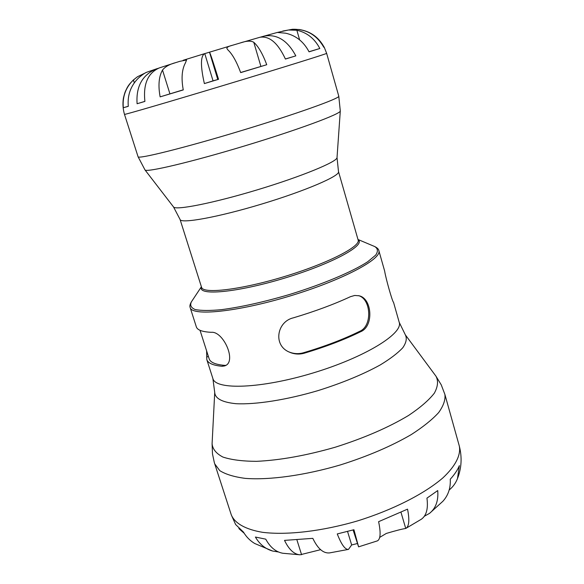 <?xml version="1.0" encoding="UTF-8"?>
<svg xmlns="http://www.w3.org/2000/svg" width="584" height="584" viewBox="0 0 584 584"><rect width="100%" height="100%" fill="white"/><g stroke="black" fill="none" stroke-linecap="round" stroke-linejoin="round"><path stroke-width="0.88" d="M277.349 32.449L288.518 29.996L296.862 30.251C306.958 32.478 314.615 38.559 319.835 48.494L309.053 51.83C303.716 41.69 295.92 35.485 285.656 33.2L277.349 32.449L260.391 37.15M158.695 68.131L157.578 68.605M232.06 45.391L204.772 53.611L213.05 80.847L204.371 83.578C200.429 66.116 200.494 56.144 204.59 53.655L204.772 53.611M357.226 543.565L351.656 544.967L348.48 549.391C345.188 549.799 341.45 544.646 337.267 533.937L353.926 529.724L358.583 546.85L353.101 529.951M358.452 295.643C371.022 298.643 372.76 326.047 359.649 331.34C343.48 339.304 324.689 346.458 303.286 352.809C298.424 354.152 293.613 353.846 288.861 351.889M304.206 353.218C299.161 354.612 294.205 354.247 289.35 352.115C272.786 345.443 276.853 321.477 293.497 317.798C315.017 311.36 334.012 304.322 350.48 296.672L354.736 295.46L358.999 295.774C372.044 298.183 374.147 326.259 360.686 331.697C344.421 339.654 325.595 346.83 304.206 353.218L303.286 352.809M206.809 359.583L212.883 378.556C215.584 390.251 261.194 388.703 312.871 373.03C364.584 357.488 403.427 333.537 399.208 322.302L393.506 302.227C392.579 302.395 385.754 278.371 384.652 271.049L378.848 250.609C382.279 258.975 342.063 280.32 289.642 296.095C237.243 311.966 191.939 316.44 190.165 307.578L196.348 326.901C197.37 330.062 202.341 331.865 211.262 332.318C223.475 330.851 237.462 362.591 224.438 365.956L222.051 366.285C213.05 365.416 207.97 363.182 206.809 359.583L206.612 350.896M225.643 365.336L224.512 365.358C215.416 364.555 210.291 362.365 209.138 358.78L200.035 330.31M144.898 101.368L137.094 103.74C135.933 86.395 142.408 74.759 156.505 68.846L157.549 68.518M175.528 62.678L159.461 67.861C147.913 72.876 143.058 84.059 144.905 101.419L137.094 103.74M217.752 79.431L209.495 52.173C210.233 53.173 213.24 62.225 218.533 79.307L213.05 80.847M218.533 79.307L204.371 83.578M263.734 36.193C276.794 33.719 287.489 40.281 295.818 55.874L285.415 59.05C277.955 43.026 269.465 35.763 259.946 37.266L240.053 43.026C246.39 40.807 250.967 40.566 253.784 42.303C258.347 46.348 262.669 53.816 266.742 64.722L240.688 72.613C236.593 61.634 232.344 54.086 227.95 49.954L226.928 48.589C226.658 47.348 228.483 46.245 232.395 45.289L240.053 43.026M263.048 36.398L263.187 36.88M295.818 55.874L285.393 58.991M298.804 29.448C310.097 31.105 318.528 36.989 324.083 47.107L323.784 47.238C316.696 34.858 306.242 28.879 292.423 29.288L282.751 31.061M179.814 61.342L186.566 59.977L185.435 62.89C181.872 69.416 181.149 78.424 183.267 89.929L160.133 96.871C158.038 85.498 158.833 76.562 162.513 70.065C165.068 66.751 169.506 64.255 175.828 62.583L179.814 61.342M156.505 68.846L147.197 72.08C145.38 72.599 142.518 74.54 138.612 77.913C130.743 85.629 127.305 95.104 128.297 106.332L123.312 107.755C122.326 96.776 125.691 87.505 133.4 79.95L137.481 76.738L145.949 72.628M309.009 51.742L319.835 48.494M123.312 107.755L128.29 106.252M160.133 96.871L183.245 89.812M240.652 72.511L266.742 64.722M278.466 551.975L272.64 551.04C265.399 548.96 259.646 544.295 255.405 537.046L265.742 539.156C270.158 547.288 275.852 551.99 282.817 553.26L300.081 554.8C294.168 554.442 288.978 549.639 284.51 540.382L312.82 538.353C317.703 548.624 323.266 553.479 329.507 552.917L348.48 549.391M351.656 544.967L347.546 531.447M358.591 546.85L377.454 540.857C380.542 539.076 380.929 532.681 378.607 521.68L407.537 509.146C409.676 519.942 409.121 526.352 405.88 528.389L421.436 519.176C426.488 515.511 428.32 508.503 426.94 498.137L437.723 490.567C438.555 500.649 435.832 508.248 429.561 513.343L424.393 516.219M244.192 533.28L238.871 528.6M212.883 378.556L214.722 392.448C215.124 398.551 222.205 402.303 235.965 403.697C255.661 404.727 286.503 399.923 318.163 390.565C342.312 382.965 362.985 374.432 380.184 364.971C390.229 358.875 397.762 353.13 402.785 347.75C406.26 342.713 407.121 338.428 405.369 334.887L435.956 376.176C438.489 380.965 437.934 386.652 434.292 393.244C428.787 400.259 420.224 407.654 408.603 415.436C388.543 427.473 364.095 438.058 335.267 447.213C306.191 455.542 279.97 460.25 256.595 461.331C242.608 461.28 231.388 459.856 222.92 457.06C216.241 453.586 212.627 449.154 212.087 443.767L212.488 453.914L214.306 462.491L214.744 463.893L219.774 470.638C225.658 474.339 234.148 476.916 245.243 478.376C269.37 480.267 304.738 475.42 340.596 464.864C367.869 456.228 391.426 446.132 411.282 434.569C423.035 427.006 432.16 419.684 438.642 412.596C443.497 405.814 445.577 399.748 444.884 394.404L459.309 446.03C461.053 454.929 455.644 465.923 442.964 477.821C424.444 493.801 392.849 509.934 357.517 520.913C322.018 531.323 286.773 535.367 262.501 532.309C245.353 529.411 234.768 523.249 231.293 514.876L235.622 524.52L243.477 532.104C246.244 536.835 249.974 540.623 254.675 543.485L272.64 551.048M320.609 549.683L300.081 554.8M405.88 528.389L405.734 528.462C402.026 529.024 395.543 530.681 386.301 533.44L379.702 537.389M429.561 513.343L442.876 501.284C448.256 495.356 450.724 488.005 450.264 479.23C454.593 474.471 457.622 469.938 459.352 465.63L457.498 478.522C455.746 483.07 452.98 486.895 449.191 489.991M360.686 331.697L359.649 331.34M206.634 357.087L208.386 356.437M222.051 366.285L224.512 365.358M357.985 239.484L374.665 246.528C377.906 248.477 378.257 251.339 375.694 255.106L367.657 261.785C352.386 271.757 322.529 284.364 289.189 294.591C263.457 302.103 240.834 307.133 221.321 309.681C209.911 310.746 201.224 310.71 195.282 309.578C191.07 307.856 189.771 305.286 191.391 301.855C189.961 304.322 189.552 306.228 190.165 307.578M201.458 286.963C197.334 296.103 236.681 292.65 284.247 278.225C331.843 263.917 366.526 245.017 358.043 239.688M358.145 240.046C360.795 246.528 327.047 263.734 283.802 276.75C240.579 289.839 202.947 294.19 201.568 287.313L180.062 219.453C180.682 223.986 218.051 217.263 261.836 204.013C305.644 190.815 340.494 175.74 338.501 171.616L358.145 240.046M338.501 171.616L337.026 157.57C337.428 161.68 301.68 176.456 257.537 189.763C213.408 203.108 175.456 210.583 173.514 206.94L180.062 219.453M173.514 206.94L144.993 169.922C145.963 172.725 190.764 162.199 244.331 146.015C297.898 129.852 341.041 113.829 340.297 110.953L337.026 157.57M138.072 156.753L124.487 114.376C123.538 115.143 169.404 101.769 225.826 84.731C282.247 67.7 327.858 53.458 326.646 53.348L338.771 96.163C340.516 98.178 295.796 114.194 239.82 131.086C183.85 147.993 137.744 159.403 138.072 156.753L144.993 169.922M296.862 30.251L299.636 39.887M133.4 79.95L134.313 82.804M162.513 70.065L169.929 93.856M253.784 42.303L260.902 66.423M301.578 554.712L296.942 539.959M405.734 528.462L400.996 512.321M374.665 246.528C377.22 247.784 378.614 249.149 378.848 250.609M201.392 286.766L191.391 301.855M435.956 376.176L441.241 384.849L444.884 394.404M214.722 392.448L212.087 443.767M214.744 463.893L231.293 514.876M399.208 322.302L405.369 334.887M338.771 96.163L340.297 110.953M326.646 53.348L324.178 47.092M124.487 114.376C122.917 109.018 122.56 103.587 123.414 98.097C125.034 91.345 125.399 91.491 126.728 88.585C128.465 84.768 132.057 80.818 137.481 76.738M204.59 53.655L183.15 60.283M459.309 446.03C462.178 457.294 461.572 468.127 457.498 478.522"/></g></svg>
